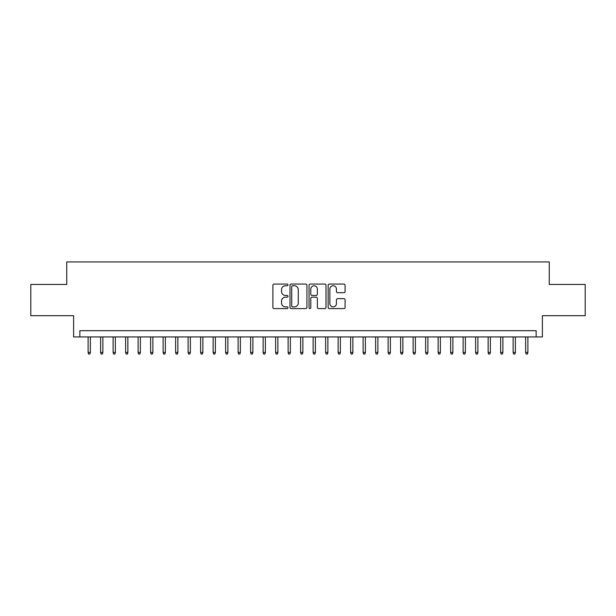 <?xml version="1.0" encoding="UTF-8"?>
<svg xmlns="http://www.w3.org/2000/svg" width="616" height="616" viewBox="0 0 616 616"><rect width="100%" height="100%" fill="white"/><g stroke="black" fill="none" stroke-linecap="round" stroke-linejoin="round"><path stroke-width="0.92" d="M288.003 284.9A0.862 0.862 0 0 0 287.141 284.045L274.105 284.045A1.224 1.224 0 0 0 272.88 285.27L272.88 307.353A1.224 1.224 0 0 0 274.105 308.585L287.141 308.585A0.862 0.862 0 0 0 288.003 307.723A0.862 0.862 0 0 0 287.141 306.868L285.454 306.868A3.927 3.927 0 0 1 281.527 302.941L281.527 301.101A3.927 3.927 0 0 1 285.454 297.174L287.141 297.174A0.862 0.862 0 0 0 288.003 296.311A0.862 0.862 0 0 0 287.141 295.457L285.454 295.457A3.927 3.927 0 0 1 281.527 291.53L281.527 289.689A3.927 3.927 0 0 1 285.454 285.762L287.141 285.762A0.862 0.862 0 0 0 288.003 284.9M343.859 292.692A1.224 1.224 0 0 0 345.083 291.468L345.083 285.27A1.224 1.224 0 0 0 343.859 284.045L329.383 284.045A1.224 1.224 0 0 0 328.151 285.27L328.151 307.353A1.224 1.224 0 0 0 329.383 308.585L343.859 308.585A1.224 1.224 0 0 0 345.083 307.353L345.083 299.869A1.224 1.224 0 0 0 343.859 298.645L337.66 298.645A1.224 1.224 0 0 0 336.436 299.869L336.436 303.58A3.28 3.28 0 0 1 333.156 306.868A3.28 3.28 0 0 1 329.868 303.58L329.868 289.043A3.28 3.28 0 0 1 333.156 285.762A3.28 3.28 0 0 1 336.436 289.043L336.436 291.468A1.224 1.224 0 0 0 337.66 292.692L343.859 292.692M536.136 336.937L542.388 336.937L542.388 315.685L585.2 315.685L585.2 284.438L549.264 284.438L549.264 261.939L66.736 261.939L66.736 284.438L30.8 284.438L30.8 315.685L73.612 315.685L73.612 336.937L536.136 336.937L536.136 330.692L79.864 330.692L79.864 336.937M306.93 285.27A1.224 1.224 0 0 0 305.698 284.045L291.222 284.045A1.224 1.224 0 0 0 289.997 285.27L289.997 307.353A1.224 1.224 0 0 0 291.222 308.585L305.698 308.585A1.224 1.224 0 0 0 306.93 307.353L306.93 285.27M310.302 284.045L324.778 284.045A1.224 1.224 0 0 1 326.003 285.27L326.003 307.353A1.224 1.224 0 0 1 324.778 308.585L318.58 308.585A1.224 1.224 0 0 1 317.356 307.353L317.356 298.398A1.224 1.224 0 0 0 316.131 297.174L312.019 297.174A1.224 1.224 0 0 0 310.795 298.398L310.795 307.723A0.862 0.862 0 0 1 309.933 308.585A0.862 0.862 0 0 1 309.07 307.723L309.07 285.27A1.224 1.224 0 0 1 310.302 284.045M292.569 285.762A0.862 0.862 0 0 0 291.715 286.617L291.715 306.006A0.862 0.862 0 0 0 292.569 306.868L294.348 306.868A3.927 3.927 0 0 0 298.275 302.941L298.275 289.689A3.927 3.927 0 0 0 294.348 285.762L292.569 285.762M317.356 289.104A3.28 3.28 0 0 0 314.075 285.824A3.28 3.28 0 0 0 310.795 289.104L310.795 294.225A1.224 1.224 0 0 0 312.019 295.457L316.131 295.457A1.224 1.224 0 0 0 317.356 294.225L317.356 289.104M90.367 352.437L89.867 354.061L88.612 354.061L88.119 352.437L90.367 352.437L90.367 336.937M88.119 352.437L88.119 336.937M102.864 352.437L102.364 354.061L101.116 354.061L100.616 352.437L102.864 352.437L102.864 336.937M100.616 352.437L100.616 336.937M115.369 352.437L114.869 354.061L113.614 354.061L113.113 352.437L115.369 352.437L115.369 336.937M113.113 352.437L113.113 336.937M127.866 352.437L127.366 354.061L126.118 354.061L125.618 352.437L127.866 352.437L127.866 336.937M125.618 352.437L125.618 336.937M140.371 352.437L139.871 354.061L138.615 354.061L138.115 352.437L140.371 352.437L140.371 336.937M138.115 352.437L138.115 336.937M152.868 352.437L152.368 354.061L151.12 354.061L150.62 352.437L152.868 352.437L152.868 336.937M150.62 352.437L150.62 336.937M165.365 352.437L164.865 354.061L163.617 354.061L163.117 352.437L165.365 352.437L165.365 336.937M163.117 352.437L163.117 336.937M177.87 352.437L177.369 354.061L176.122 354.061L175.622 352.437L177.87 352.437L177.87 336.937M175.622 352.437L175.622 336.937M190.367 352.437L189.867 354.061L188.619 354.061L188.119 352.437L190.367 352.437L190.367 336.937M188.119 352.437L188.119 336.937M202.872 352.437L202.371 354.061L201.124 354.061L200.624 352.437L202.872 352.437L202.872 336.937M200.624 352.437L200.624 336.937M215.369 352.437L214.869 354.061L213.621 354.061L213.121 352.437L215.369 352.437L215.369 336.937M213.121 352.437L213.121 336.937M227.874 352.437L227.373 354.061L226.118 354.061L225.618 352.437L227.874 352.437L227.874 336.937M225.618 352.437L225.618 336.937M240.371 352.437L239.87 354.061L238.623 354.061L238.123 352.437L240.371 352.437L240.371 336.937M238.123 352.437L238.123 336.937M252.876 352.437L252.375 354.061L251.12 354.061L250.62 352.437L252.876 352.437L252.876 336.937M250.62 352.437L250.62 336.937M265.373 352.437L264.872 354.061L263.625 354.061L263.124 352.437L265.373 352.437L265.373 336.937M263.124 352.437L263.124 336.937M277.87 352.437L277.377 354.061L276.122 354.061L275.622 352.437L277.87 352.437L277.87 336.937M275.622 352.437L275.622 336.937M290.375 352.437L289.874 354.061L288.627 354.061L288.126 352.437L290.375 352.437L290.375 336.937M288.126 352.437L288.126 336.937M302.872 352.437L302.371 354.061L301.124 354.061L300.623 352.437L302.872 352.437L302.872 336.937M300.623 352.437L300.623 336.937M315.377 352.437L314.876 354.061L313.629 354.061L313.128 352.437L315.377 352.437L315.377 336.937M313.128 352.437L313.128 336.937M327.874 352.437L327.373 354.061L326.126 354.061L325.625 352.437L327.874 352.437L327.874 336.937M325.625 352.437L325.625 336.937M340.379 352.437L339.878 354.061L338.623 354.061L338.13 352.437L340.379 352.437L340.379 336.937M338.13 352.437L338.13 336.937M352.876 352.437L352.375 354.061L351.128 354.061L350.627 352.437L352.876 352.437L352.876 336.937M350.627 352.437L350.627 336.937M365.38 352.437L364.88 354.061L363.625 354.061L363.124 352.437L365.38 352.437L365.38 336.937M363.124 352.437L363.124 336.937M377.877 352.437L377.377 354.061L376.13 354.061L375.629 352.437L377.877 352.437L377.877 336.937M375.629 352.437L375.629 336.937M390.382 352.437L389.882 354.061L388.627 354.061L388.126 352.437L390.382 352.437L390.382 336.937M388.126 352.437L388.126 336.937M402.879 352.437L402.379 354.061L401.132 354.061L400.631 352.437L402.879 352.437L402.879 336.937M400.631 352.437L400.631 336.937M415.377 352.437L414.876 354.061L413.629 354.061L413.128 352.437L415.377 352.437L415.377 336.937M413.128 352.437L413.128 336.937M427.881 352.437L427.381 354.061L426.133 354.061L425.633 352.437L427.881 352.437L427.881 336.937M425.633 352.437L425.633 336.937M440.378 352.437L439.878 354.061L438.63 354.061L438.13 352.437L440.378 352.437L440.378 336.937M438.13 352.437L438.13 336.937M452.883 352.437L452.383 354.061L451.135 354.061L450.635 352.437L452.883 352.437L452.883 336.937M450.635 352.437L450.635 336.937M465.38 352.437L464.88 354.061L463.632 354.061L463.132 352.437L465.38 352.437L465.38 336.937M463.132 352.437L463.132 336.937M477.885 352.437L477.385 354.061L476.13 354.061L475.629 352.437L477.885 352.437L477.885 336.937M475.629 352.437L475.629 336.937M490.382 352.437L489.882 354.061L488.634 354.061L488.134 352.437L490.382 352.437L490.382 336.937M488.134 352.437L488.134 336.937M502.887 352.437L502.387 354.061L501.131 354.061L500.631 352.437L502.887 352.437L502.887 336.937M500.631 352.437L500.631 336.937M515.384 352.437L514.884 354.061L513.636 354.061L513.136 352.437L515.384 352.437L515.384 336.937M513.136 352.437L513.136 336.937M527.881 352.437L527.388 354.061L526.133 354.061L525.633 352.437L527.881 352.437L527.881 336.937M525.633 352.437L525.633 336.937"/></g></svg>
